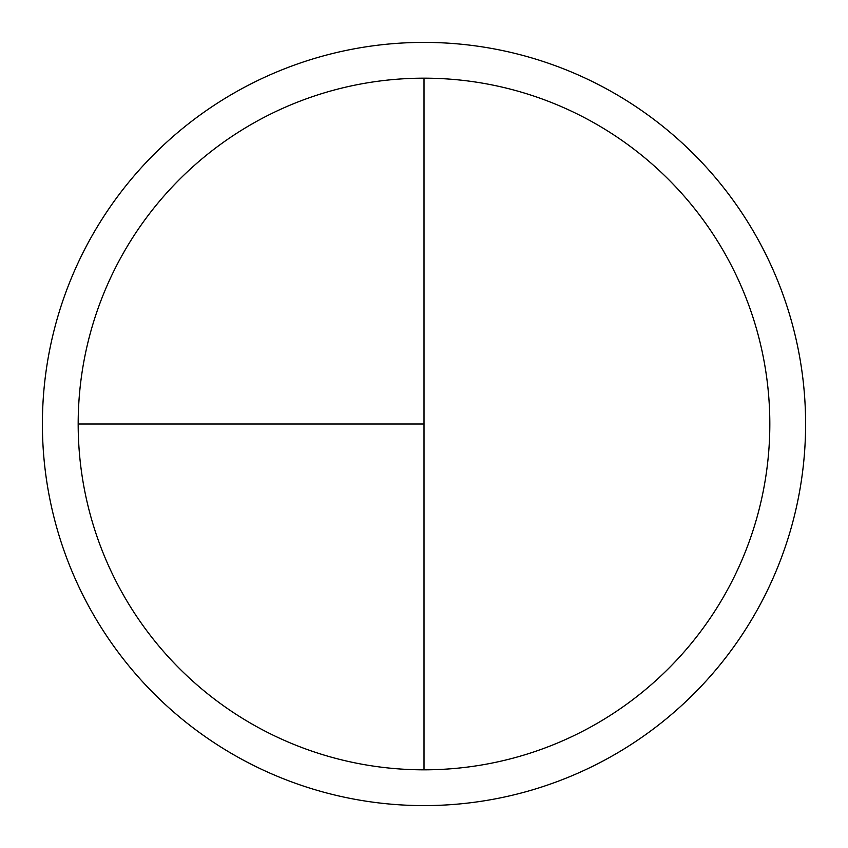 <?xml version="1.0" encoding="UTF-8"?>
<svg xmlns="http://www.w3.org/2000/svg" width="848" height="848" viewBox="0 0 848 848"><rect width="100%" height="100%" fill="white"/><g stroke="black" fill="none" stroke-linecap="round" stroke-linejoin="round"><path stroke-width="1.27" d="M424 42.4A381.6 381.6 0 0 0 42.4 424A381.6 381.6 0 0 0 424 805.6A381.6 381.6 0 0 0 805.6 424A381.6 381.6 0 0 0 424 42.4M78.175 424L424 424L424 78.175A345.825 345.825 0 0 0 78.175 424A345.825 345.825 0 0 0 424 769.825A345.825 345.825 0 0 0 769.825 424A345.825 345.825 0 0 0 424 78.175L424 769.825"/></g></svg>

